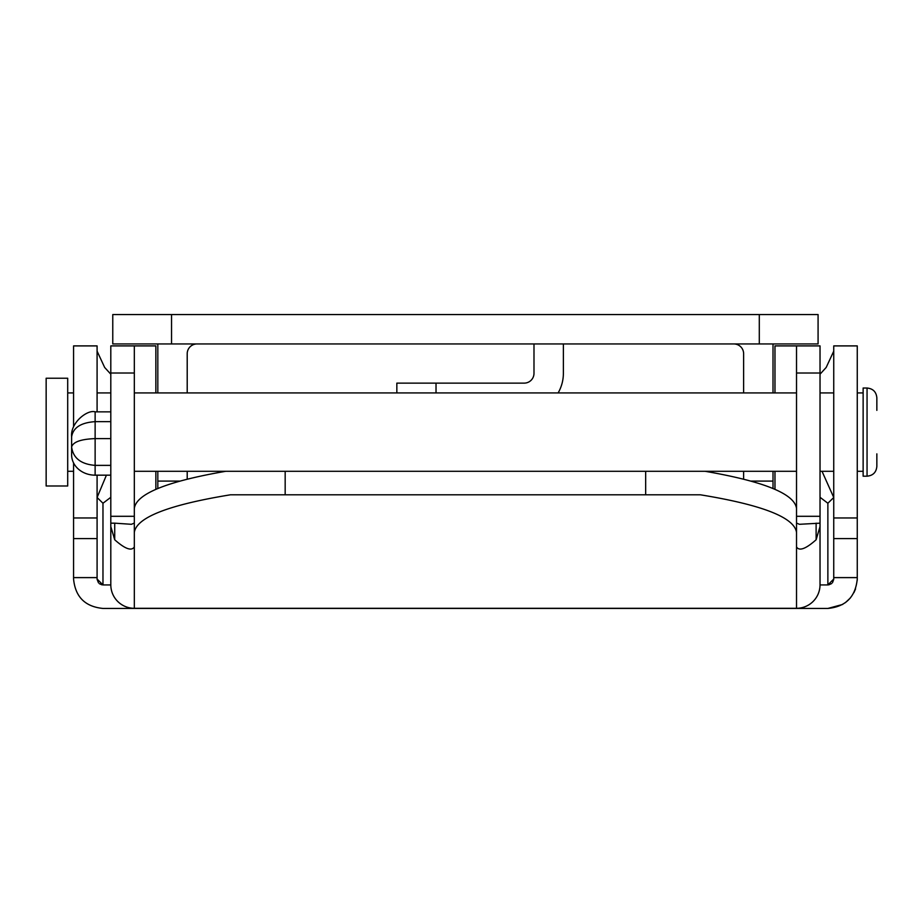 <?xml version="1.0" encoding="UTF-8"?>
<svg xmlns="http://www.w3.org/2000/svg" width="923" height="923" viewBox="0 0 923 923"><rect width="100%" height="100%" fill="white"/><g stroke="black" fill="none" stroke-linecap="round" stroke-linejoin="round"><path stroke-width="1.38" d="M157.821 471.295L157.821 488.532M157.821 343.944L157.821 392.921M197.003 343.944A9.795 9.795 0 0 0 187.207 353.74L187.207 392.921M187.207 471.295L187.207 479.025M759.294 343.944L759.294 314.558L818.078 314.558L818.078 343.944L112.768 343.944L112.768 314.558L171.54 314.558L171.54 343.944M773.013 488.532L773.013 481.091L751.299 481.091M759.294 314.558L171.54 314.558M773.013 343.944L773.013 392.921M773.013 471.295L773.013 481.091M733.831 343.944A9.795 9.795 0 0 1 743.626 353.74L743.626 392.921M743.626 471.295L743.626 479.025M396.844 392.921L396.844 383.126L524.195 383.126A9.795 9.795 0 0 0 533.99 373.33L533.99 343.944M563.376 343.944L563.376 373.33A39.181 39.181 0 0 1 558.127 392.921M110.806 534.971L110.806 583.694M820.028 583.694L820.028 523.168L799.422 524.299L796.526 523.076L796.526 546.97C799.26 551.319 805.791 548.92 816.117 539.77L820.028 526.572L820.028 584.801A23.513 23.502 180 0 1 796.526 608.303L796.526 532.467C794.403 517.468 762.375 504.916 700.442 494.809L230.404 494.809C168.436 504.927 136.408 517.48 134.32 532.467L134.32 608.303A23.513 23.502 180 0 1 110.806 584.801L110.806 345.906L134.32 345.906L134.32 516.303L110.806 516.303M134.32 532.467L134.32 508.481C136.189 493.886 166.659 481.494 225.72 471.295L705.114 471.295C764.14 481.483 794.611 493.874 796.526 508.481L796.526 532.467M110.806 526.572L114.717 539.77L114.717 523.168L131.412 524.299L134.32 523.076L134.32 546.97L134.32 524.299M796.526 345.906L820.028 345.906L820.028 373.007L796.526 373.007L796.526 345.906L774.974 345.906L774.974 392.921M796.526 373.007L796.526 516.303L820.028 516.303L820.028 373.007M820.028 516.303L820.028 526.572M114.717 523.168L110.806 523.168M774.974 489.375L774.974 471.295M796.526 583.694L796.526 524.299M155.86 489.375L155.86 471.295M155.86 392.921L155.86 345.906L134.32 345.906M114.717 539.77C125.009 548.908 131.539 551.308 134.32 546.97M95.127 475.172A23.513 20.364 180 0 1 71.625 454.808L71.625 446.974C73.113 458.073 80.947 464.211 95.127 465.377L95.127 475.172L110.806 475.172M110.806 411.854L95.127 411.854L95.127 438.61C80.947 439.152 73.113 441.932 71.625 446.974L71.625 436.798C73.113 427.661 80.947 422.607 95.127 421.649L110.806 421.649M67.702 485.983L67.702 378.234L46.15 378.234L46.15 485.983L67.702 485.983M867.055 388.029L867.055 476.187L863.132 476.187L863.132 388.029L867.055 388.029C873.008 388.606 876.273 391.871 876.85 397.825L876.85 410.366M867.055 476.187C873.008 475.61 876.273 472.345 876.85 466.392L876.85 453.851M73.575 426.761L73.575 345.906L97.088 345.906L97.088 411.854M97.088 475.172L97.088 579.044L102.972 584.928L110.806 584.928M73.575 462.954L73.575 538.582L97.088 538.582M97.088 577.613L73.575 577.613L73.575 579.044C75.305 596.881 85.101 606.676 102.972 608.442L102.972 608.442C85.124 606.699 75.317 596.904 73.575 579.056L73.575 579.044M842.687 604.438L827.873 608.442L102.972 608.442L827.873 608.442C845.71 606.711 855.506 596.916 857.259 579.044L857.259 577.613L833.746 577.613L833.746 579.044L827.873 584.928L820.028 584.928M857.259 538.582L857.259 345.906L833.746 345.906L833.746 538.582L857.259 538.582L857.259 577.613M73.575 577.613L73.575 538.582M833.746 577.613L833.746 538.582M827.873 584.928L827.873 503.243L820.028 497.289M110.806 497.301L102.972 503.243L102.972 584.928M833.746 351.155L826.177 367.458L820.028 374.196M822.012 471.295L833.746 497.497L827.873 503.243M110.806 374.196L104.657 367.458L97.088 351.155M102.972 503.243L97.088 497.497L106.422 475.172M179.535 481.091L157.821 481.091M436.025 383.126L436.025 392.921M110.806 438.61L95.127 438.61L95.127 465.377L110.806 465.377M134.32 608.303L796.526 608.303L134.32 608.315A23.513 23.513 0 0 1 110.806 584.801M816.117 523.168L816.117 539.77M645.662 471.295L645.662 494.809M285.172 471.295L285.172 494.809M134.32 373.007L110.806 373.007M97.088 517.965L73.575 517.965M857.259 517.965L833.746 517.965M796.526 608.315A23.513 23.513 0 0 0 820.028 584.801M95.127 411.854C87.662 409.304 70.136 422.665 71.625 436.798M863.132 471.295L857.259 471.295M833.746 471.295L820.028 471.295M796.526 471.295L705.114 471.295M225.72 471.295L134.32 471.295M73.575 471.295L67.702 471.295M863.132 392.921L857.259 392.921M833.746 392.921L820.028 392.921M796.526 392.921L134.32 392.921M110.806 392.921L97.088 392.921M73.575 392.921L67.702 392.921M845.376 602.661L850.371 597.966M853.937 592.624L855.575 588.851M857.225 580.371L857.259 579.056M102.026 584.859L99.372 583.705M98.473 582.84L97.1 579.367M828.727 584.87L831.623 583.578M832.488 582.701L833.734 579.402"/></g></svg>

